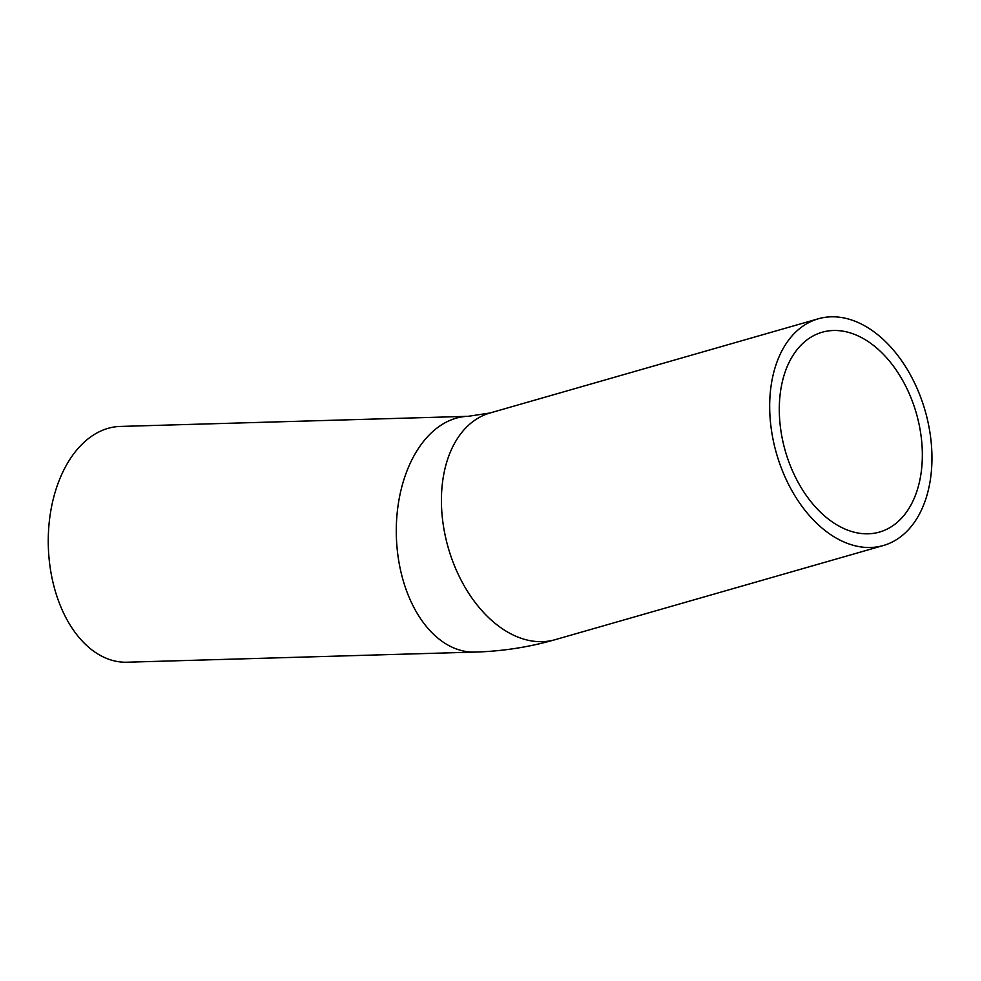 <?xml version="1.0" encoding="UTF-8"?>
<svg xmlns="http://www.w3.org/2000/svg" width="981" height="981" viewBox="0 0 981 981"><rect width="100%" height="100%" fill="white"/><g stroke="black" fill="none" stroke-linecap="round" stroke-linejoin="round"><path stroke-width="1.47" d="M105.323 429.212A117.941 75.292 -91.7 0 1 120.172 426.441L468.195 416.312A117.941 75.292 -91.7 0 0 453.345 419.083A117.941 75.292 -91.7 0 0 397.084 548.121A117.941 75.292 -91.7 0 0 475.062 652.083L127.027 662.212A117.941 75.292 -91.7 0 1 49.05 558.238A117.941 75.292 -91.7 0 1 105.323 429.212M819.748 333A103.949 68.167 -106 0 1 822.152 332.24A103.949 68.167 -106 0 1 916.352 413.357A103.949 68.167 -106 0 1 879.491 532.07A103.949 68.167 -106 0 1 785.83 452.805A103.949 68.167 -106 0 1 819.748 333M815.567 319.659A117.941 77.34 -106 0 1 818.289 318.788A117.941 77.34 -106 0 1 925.157 410.831A117.941 77.34 -106 0 1 883.341 545.522A117.941 77.34 -106 0 1 777.087 455.576A117.941 77.34 -106 0 1 815.567 319.659M883.341 545.522L555.087 639.698A117.941 77.34 -106 0 1 448.832 549.765A117.941 77.34 -106 0 1 487.299 413.847A117.941 77.34 -106 0 1 490.034 412.976L818.289 318.788M490.034 412.976L468.195 416.312M555.087 639.698C529.004 647.166 502.321 651.286 475.062 652.083"/></g></svg>

